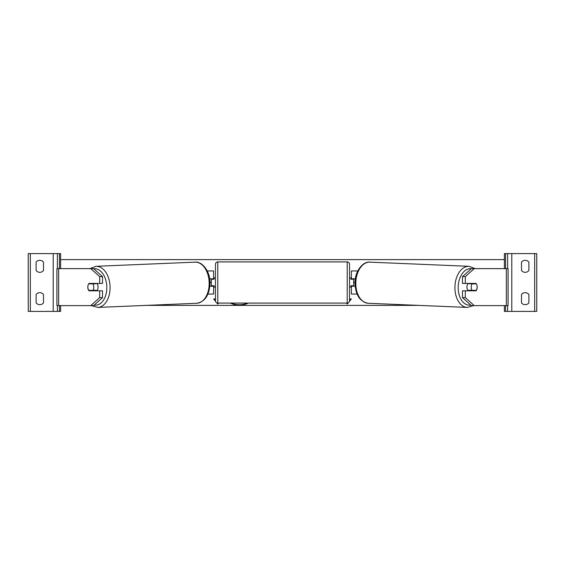 <?xml version="1.0" encoding="UTF-8"?>
<svg xmlns="http://www.w3.org/2000/svg" width="565" height="565" viewBox="0 0 565 565"><rect width="100%" height="100%" fill="white"/><g stroke="black" fill="none" stroke-linecap="round" stroke-linejoin="round"><path stroke-width="0.85" d="M211.31 278.799L211.31 279.265L214.086 279.265L214.086 277.874L215.47 277.874M211.31 279.265L211.31 286.201M213.619 285.735L213.619 294.054L207.955 294.054M213.619 279.265L213.619 270.946L207.249 270.946M209.657 278.799L213.619 278.799M213.619 286.201L209.876 286.201M39.804 272.33A4.626 4.626 0 0 0 43.505 270.48L43.505 262.16A4.626 4.626 0 0 0 36.111 262.16L36.111 270.48A4.626 4.626 0 0 0 39.804 272.33M39.804 304.69A4.626 4.626 0 0 0 43.505 302.84L43.505 294.52A4.626 4.626 0 0 0 36.111 294.52L36.111 302.84A4.626 4.626 0 0 0 39.804 304.69M60.61 305.616L60.61 311.393L28.25 311.393L28.25 253.607L60.61 253.607L60.61 268.629M57.376 311.393L57.376 305.616M57.376 268.629L57.376 253.607M217.779 261.927A2.309 2.309 0 0 0 215.47 264.243L215.47 300.757A2.309 2.309 0 0 0 217.779 303.073L347.221 303.073A2.309 2.309 0 0 0 349.53 300.757L349.53 264.243A2.309 2.309 0 0 0 347.221 261.927L217.779 261.927L217.779 303.073M211.31 285.735L214.086 285.735L214.086 287.126L215.47 287.126M349.53 277.874L350.914 277.874L350.914 279.265L353.69 279.265L353.69 285.735L350.914 285.735L350.914 287.126L349.53 287.126M91.481 290.353A4.626 2.973 -90 0 0 91.82 290.82M88.189 284.831A4.626 2.973 -90 0 0 87.801 287.126A4.626 2.973 -90 0 0 88.988 290.82L99.687 290.82L99.687 297.607L102.519 297.607L102.519 290.82L99.687 290.82M90.774 268.629L93.606 268.629L102.519 276.638L99.687 276.638L90.774 268.629L56.91 268.629L56.91 305.616L58.64 305.616L58.64 268.629M99.687 276.638L99.687 283.425L102.519 283.425L102.519 276.638M91.82 283.425A4.626 2.973 -90 0 0 91.481 283.884M102.519 297.607L93.606 305.616L58.64 305.616M99.687 283.425L88.988 283.425A4.626 2.973 -90 0 0 88.648 283.884L88.627 283.884A4.626 2.973 87.6 0 0 87.858 287.119A4.626 2.973 87.6 0 0 88.79 290.353L93.034 290.353A4.626 2.973 87.6 0 0 93.804 287.119A4.626 2.973 87.6 0 0 92.872 283.884L88.627 283.884M90.774 305.616L99.687 297.607M96.919 283.425A4.626 2.973 87.6 0 1 98.049 286.942A4.626 2.973 87.6 0 1 96.784 290.82M95.767 290.82A4.626 2.973 87.6 0 0 96.22 290.219L93.034 290.353M92.448 290.82A4.626 2.973 87.6 0 1 92.067 290.353M95.817 283.425A4.626 2.973 87.6 0 1 96.057 283.75L91.565 283.764M92.872 283.884L96.057 283.75M473.18 283.425A4.626 2.973 -90 0 1 473.519 283.884M465.313 283.425L465.313 276.638L474.226 268.629L471.394 268.629L462.481 276.638L462.481 283.425L476.013 283.425A4.626 2.973 -90 0 1 476.352 283.884L476.373 283.884A4.626 2.973 92.4 0 1 477.143 287.119A4.626 2.973 92.4 0 1 476.21 290.353L471.966 290.353A4.626 2.973 92.4 0 1 471.196 287.119A4.626 2.973 92.4 0 1 472.128 283.884L468.943 283.75L473.188 283.75A4.626 2.973 92.4 0 0 472.969 283.425M476.811 284.831A4.626 2.973 -90 0 1 477.199 287.126A4.626 2.973 -90 0 1 476.013 290.82L465.313 290.82L465.313 297.607L462.481 297.607L471.394 305.616L508.09 305.616L508.09 268.629L474.226 268.629M462.481 297.607L462.481 290.82L465.313 290.82M473.519 290.353A4.626 2.973 -90 0 1 473.18 290.82M462.481 276.638L465.313 276.638M474.226 305.616L465.313 297.607M468.081 283.425A4.626 2.973 92.4 0 0 466.951 286.942A4.626 2.973 92.4 0 0 468.216 290.82M472.128 283.884L476.373 283.884M471.966 290.353L468.781 290.219A4.626 2.973 92.4 0 0 469.233 290.82M472.552 290.82A4.626 2.973 92.4 0 0 472.933 290.353M528.889 270.48A4.626 4.626 0 0 1 521.495 270.48L521.495 262.16A4.626 4.626 0 0 1 528.889 262.16L528.889 270.48M528.889 302.84A4.626 4.626 0 0 1 521.495 302.84L521.495 294.52A4.626 4.626 0 0 1 528.889 294.52L528.889 302.84M504.39 305.616L504.39 311.393L536.75 311.393L536.75 253.607L504.39 253.607L504.39 268.629M507.624 311.393L507.624 305.616M507.624 268.629L507.624 253.607M353.69 278.799L353.69 279.265M353.69 285.735L353.69 286.201M351.381 285.735L351.381 294.054L357.045 294.054M351.381 279.265L351.381 270.946L357.751 270.946M355.343 278.799L351.381 278.799M351.381 286.201L355.124 286.201M231.064 303.073A15.594 11.025 180 0 0 239.334 304.747A15.594 11.025 180 0 0 247.604 303.073M230.365 303.073A15.594 11.025 180 0 0 239.334 305.079A15.594 11.025 180 0 0 248.296 303.073M355.011 282.5L353.69 282.5M211.31 282.5L209.989 282.5M418.7 305.382L146.3 305.382M215.47 298.956L213.619 298.956L215.533 301.3M216.805 302.854L217.779 304.048L218.584 303.073M348.195 302.854L347.221 304.048L346.416 303.073M349.53 298.956L351.381 298.956L349.467 301.3M504.39 259.618L60.61 259.618M351.112 298.956L349.523 300.898M347.814 302.995L347.221 304.048M347.221 303.723L346.684 303.073M217.186 302.995L217.779 304.048M217.779 303.723L218.316 303.073M213.888 298.956L215.477 300.898M53.216 311.393L53.216 253.607M30.333 311.393L30.333 253.607M59.452 311.393L59.452 305.616M59.452 268.629L59.452 253.607M347.221 303.073L347.221 261.927M94.207 305.079A18.257 11.731 -92.4 0 0 106.813 286.942A18.257 11.731 -92.4 0 0 93.734 268.742M110.069 286.865A20.573 13.214 87.6 0 1 97.71 307.424L196.811 303.264A20.573 13.214 -92.4 0 0 209.17 282.705A20.573 13.214 -92.4 0 0 195.087 262.153L95.986 266.313A20.573 13.214 87.6 0 1 110.069 286.865M506.36 305.616L506.36 268.629M470.793 305.079A18.257 11.731 -87.6 0 1 458.187 286.942A18.257 11.731 -87.6 0 1 471.267 268.742M469.014 266.313A20.573 13.214 92.4 0 0 454.931 286.865A20.573 13.214 92.4 0 0 467.29 307.424L368.189 303.264A20.573 13.214 -87.6 0 1 355.83 282.705A20.573 13.214 -87.6 0 1 369.913 262.153L469.014 266.313L475.109 268.629M534.667 311.393L534.667 253.607M511.784 311.393L511.784 253.607M505.548 311.393L505.548 305.616M505.548 268.629L505.548 253.607M91.424 305.616L97.71 307.424M195.087 262.153C202.037 261.164 210.166 271.264 209.996 282.648C209.615 294.824 205.222 301.696 196.811 303.264M89.892 268.629L95.986 266.313M368.189 303.264C359.778 301.696 355.385 294.824 355.004 282.648C354.834 271.264 362.963 261.164 369.913 262.153M473.576 305.616L467.29 307.424"/></g></svg>

